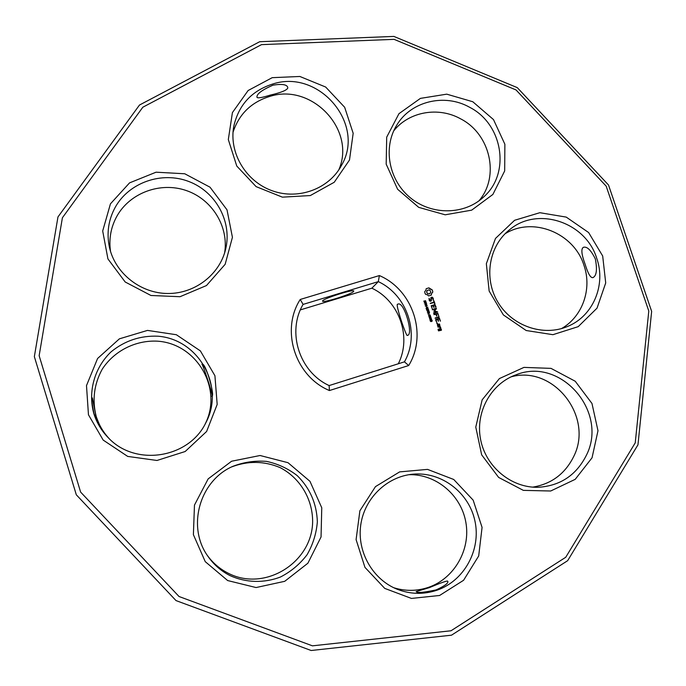 <?xml version="1.0" encoding="UTF-8"?>
<svg xmlns="http://www.w3.org/2000/svg" width="686" height="686" viewBox="0 0 686 686"><rect width="100%" height="100%" fill="white"/><g stroke="black" fill="none" stroke-linecap="round" stroke-linejoin="round"><path stroke-width="1.03" d="M451.002 630.777L312.43 645.835L179.037 596.511L80.622 492.085L39.145 355.7L62.4 217.762L142.834 107.213L261.52 44.633L394.09 39.351L516.026 89.935L606.175 186.138L648.793 311.032L635.236 442.864L565.736 557.272L451.002 630.777M472.791 101.742L446.749 94.162L420.415 98.381L398.952 113.687L386.698 137.157L386.184 164.16L397.623 189.259L418.717 207.361L445.188 214.804L471.668 210.156L492.874 194.455L504.682 170.925L504.87 144.24L493.5 119.596L472.791 101.742M272.205 77.672L248.118 90.526L232.408 112.607L228.318 139.575L236.773 166.046L256.11 186.626L282.4 197.156L310.312 195.561L334.236 182.262L349.491 160.018L353.17 133.281L344.664 107.282L325.67 87.036L299.859 76.472L272.205 77.672M432.266 290.024L428.913 287.854L426.195 288.686L425.86 290.358L424.72 291.61L424.917 293.068L425.629 294.371L427.301 294.757L428.579 295.94L431.297 295.109L431.631 293.428L432.772 292.185L432.557 290.701L431.794 289.475L430.122 289.089L428.853 287.906L426.195 288.695M433.063 297.973L432.146 297.141L430.919 297.518L430.868 300.502L430.225 300.7L429.067 298.316L429.222 300.451L430.113 301.265L431.357 300.88L431.408 297.895L432.634 298.239L433.2 300.082L433.063 297.973L432.086 297.192L430.919 297.544M433.672 300.614L433.912 302.114L430.233 303.512L434.067 302.595L434.77 303.941L433.672 300.614M436.073 307.122L434.975 304.584L431.211 305.742L432.154 308.606L431.605 306.145L433.02 305.707L433.886 307.542L433.492 305.562L434.898 305.133L435.601 307.268L436.073 307.122L434.915 304.627L431.194 305.776M424.728 302.44L423.794 301.051L424.6 302.174L424.797 300.897L425.569 300.751L425.989 301.96L425.217 300.931L424.728 302.44M426.083 303.898L424.308 303.023L426.246 302.432L426.083 303.898M425.337 306.162L426.658 304.37L424.848 304.661L426.786 304.061L425.612 305.81L427.275 305.57L425.337 306.162M426.495 307.225L426.46 306.325L426.495 307.225M428.587 309.549L426.478 309.635L427.858 308.426L426.015 308.228L427.781 307.114L426.4 308.288L428.227 308.468L426.735 309.386L428.587 309.549M602.685 255.989L588.614 232.537L566.233 217.102L539.856 212.703L514.611 220.283L495.481 238.445L486.348 263.707L489.144 291.044L503.378 314.934L526.196 330.523L552.942 334.682L578.221 326.647L597.026 308.151L605.712 282.941L602.685 255.989M592.044 457.802L597.986 430.739L591.967 403.462L575.228 381.245L551.012 368.373L523.975 367.387L499.399 378.578L482.155 399.852L475.775 427.078L481.649 454.818L498.653 477.439L523.341 490.361L550.695 491.005L575.211 479.334L592.044 457.802M437.634 311.873L434.478 310.972L437.634 311.873L433.732 313.348L433.569 312.867L436.468 311.976L433.552 312.902M436.468 311.976L433.784 311.187L435.499 309.052L432.291 309.78L436.202 308.306L436.459 308.717L434.478 310.972M438.74 316.04L437.805 313.168L433.886 314.642L435.842 314.299L436.708 316.143L436.313 314.162L437.719 313.725L438.74 316.04M439.134 317.266L438.98 316.786L435.078 318.261L439.134 317.266M440.429 321.159L439.486 318.295L435.567 319.77L436.665 322.334L436.107 319.865L437.531 319.427L438.388 321.262L438.002 319.282L439.409 318.844L440.429 321.159M427.798 311.796L426.864 310.415L427.67 311.538L427.867 310.252L428.639 310.106L429.059 311.324L428.287 310.286L427.798 311.796M427.918 314.025L428.244 312.413L427.378 312.387L429.325 311.787L429.453 313.108L428.518 313.022L427.918 314.025M428.939 314.685L428.904 313.785L428.939 314.685M429.753 316.366L428.93 316.435L428.596 315.397L430.122 314.925L430.456 315.963L429.753 316.366M430.319 318.09L429.496 318.158L429.162 317.121L430.688 316.649L431.022 317.687L430.319 318.09M437.548 323.552L436.785 323.483L437.051 322.96L437.299 323.766M430.885 319.813L430.062 319.882L429.728 318.853L431.254 318.381L431.588 319.419L430.885 319.813M431.571 321.502L430.671 321.52L430.079 320.636L431.228 321.305L430.911 320.422L431.88 320.088L432.266 320.791L431.571 321.502M430.079 320.662L431.228 321.305M437.702 326.253L439.898 325.824L439.589 324.109L437.385 324.538L437.702 326.253M440.198 326.733L440.043 326.253L437.994 327.162L439.254 327.033L440.369 328.225L440.738 327.616L440.198 326.733M441.501 329.949L440.738 328.371L439.572 328.74L439.803 330.206L438.886 330.498L438.611 329.031L438.037 329.469L438.5 330.884L441.355 330.258L440.969 328.577L439.555 328.757M110.455 203.828L102.694 230.993L107.934 258.931L125.186 281.989L150.963 295.486L180.015 296.712L206.486 285.539L225.145 264.316L232.425 237.313L227.015 209.839L210.027 187.201L184.757 173.772L156.074 172.195L129.551 182.879L110.455 203.828M88.46 414.764L103.183 440.086L127.699 456.413L157 460.469L185.169 451.517L206.606 431.485L217.179 404.44L214.924 375.722L200.372 350.889L176.362 334.734L147.507 330.403L119.398 338.833L97.584 358.495L86.496 385.601L88.46 414.764M300.228 299.465C280.445 330.12 295.074 376.271 329.434 390.54L408.685 365.527C427.678 334.665 412.921 289.869 379.375 275.566L300.228 299.465L303.092 304.404L378.312 281.629C407.441 295.203 420.244 334.133 404.431 361.848L329.126 385.566C299.345 371.984 286.645 331.99 303.092 304.404M439.589 595.482L463.582 580.287L478.691 555.969L482.069 527.397L473.16 500.145L453.729 479.48L427.541 469.387L399.638 471.891L375.482 486.614L359.893 510.761L356.094 539.616L364.961 567.373L384.752 588.399L411.437 598.424L439.589 595.482M227.658 580.553L256.067 587.55L284.716 581.316L307.877 563.223L321.048 536.975L321.76 507.777L309.969 481.315L288 462.69L260.08 455.504L231.602 461.232L208.158 478.888L194.472 505.085L193.392 534.66L205.243 561.645L227.658 580.553M451.508 635.185L311.161 650.5L176.019 600.584L76.318 494.803L34.351 356.634L57.967 216.939L139.49 105.027L259.685 41.717L393.875 36.418L517.278 87.628L608.499 184.988L651.649 311.375L637.971 444.811L567.648 560.685L451.508 635.185M469.593 107.265C444.691 93.133 410.991 101.159 396.808 125.058C382.702 147.584 388.705 180.212 410.417 197.834C431.974 215.653 464.885 214.975 483.99 196.659C510.804 172.803 502.701 123.977 469.593 107.265M273.302 83.838C251.813 90.543 238.634 104.769 233.746 126.516C228.824 153.021 246 181.644 272.436 190.845C298.804 200.269 329.409 188.676 341.679 165.052C365.604 124.166 319.282 69.166 273.302 83.838M432.557 290.701L432.197 290.075M432.729 291.421L432.489 290.753M432.772 292.185L432.66 291.473M432.111 292.733L432.703 292.236M431.631 293.428L432.043 292.785M431.348 294.234L431.563 293.479M431.237 295.151L431.288 294.285M433.415 299.045L432.995 298.016M433.14 300.125L433.346 299.087M430.868 300.502L429.573 300.211L429.067 298.333M431.408 297.895L431.288 300.905M433.912 302.114L430.379 303.229M434.924 303.624L433.921 300.828M433.492 305.562L434.041 307.225M432.12 308.589L431.605 306.145M423.785 301.085L424.677 302.149M424.883 300.777L425.5 300.794L425.929 301.977M425.071 301.008L424.874 302.372M424.317 303.049L426.186 302.483L426.349 303.752M424.857 304.687L426.718 304.112L425.552 305.853L427.207 305.587M426.229 306.428L426.658 307.174M426.383 309.343L427.858 308.426M426.015 308.237L427.807 307.422M426.4 308.288L428.167 308.511M426.735 309.386L428.51 309.549M596.7 258.219C585.758 222.238 537.91 206.134 509.947 229.441C488.981 245.597 483.398 278.036 497.796 302.012C511.979 326.116 543.355 336.937 567.759 326.373C593.141 316.083 606.227 284.759 596.7 258.219M586.17 455.684C608.885 412.286 560.977 356.729 516.344 374.693C491.167 383.363 475.184 411.9 480.569 439.366C485.722 466.874 511.439 488.14 538.399 487.283C560.196 485.825 576.12 475.295 586.17 455.684M436.459 308.717L434.41 311.015M436.399 308.769L436.133 308.348L432.437 309.497M438.706 316.014L437.737 313.219L434.041 314.36M436.313 314.162L436.862 315.817M439.083 317.284L438.911 316.829L435.224 317.978M440.386 321.142L439.417 318.338L435.704 319.487M438.002 319.282L438.543 320.945M436.63 322.309L436.107 319.865M426.855 310.441L427.772 311.487M427.97 310.132L428.57 310.158L428.999 311.341M428.15 310.364L427.935 311.744M427.387 312.413L429.256 311.838L429.35 313.193M428.518 313.022L427.901 313.982M428.681 313.879L429.102 314.634M428.741 315.26L430.053 314.977L430.242 316.152M429.307 316.983L430.619 316.7L430.808 317.875M429.882 318.707L431.185 318.424L431.365 319.607M431.1 320.156L432.163 320.559L431.991 321.305M439.846 325.841L439.212 323.989L437.376 324.564M440.138 326.75L439.975 326.296L438.131 326.87M439.88 326.836L440.626 327.291M440.335 328.208L440.669 327.659M439.803 330.206L438.817 330.541L438.586 329.572M438.611 329.031L438.183 329.194M115.205 207.344C108.345 220 106.441 233.411 109.494 247.577C115.368 273.508 140.604 293.359 167.744 293.497C194.901 293.78 219.734 274.537 225.66 249.112C232.262 221.707 215.867 191.711 188.83 181.507C161.896 171.063 129.011 182.399 115.205 207.344M93.819 413.529C96.692 422.748 101.511 430.817 108.294 437.745C135.305 466.892 188.753 458.359 205.74 422.945C225.282 386.87 199.017 339.373 158.003 336.209C140.433 335.48 124.809 340.676 111.106 351.815C94.539 367.567 87.739 391.586 93.819 413.529M379.375 275.566L378.312 281.629L371.872 288.189L300.391 309.883M408.685 365.527L404.431 361.848M329.434 390.54L329.126 385.566M436.973 590.217C464.319 580.828 481.186 549.718 474.961 521.103C469.018 492.411 441.278 471.428 412.826 474.198C386.921 476.521 364.438 498.225 360.742 525.004C356.909 551.758 372.652 579.533 397.288 589.291C410.451 594.359 423.674 594.668 436.973 590.217M229.827 575.511C245.871 582.843 264.059 583.34 280.557 576.969C291.061 571.558 299.893 564.141 307.071 554.734C312.962 544.487 316.392 533.502 317.352 521.772C316.7 503.635 309.995 488.26 297.244 475.647C288.077 468.538 277.821 463.787 266.468 461.378C254.866 460.486 243.599 462.167 232.665 466.42C199.506 480.74 186.498 527.097 208.055 556.475C213.766 564.629 221.021 570.975 229.827 575.511M478.931 200.869C500.008 176.405 490.37 133.984 460.615 118.832C438.474 106.399 408.942 111.578 393.695 130.897M338.747 169.965C356.42 130.289 312.267 82.912 270.087 96.323C251.436 102 239.08 113.979 233.026 132.261M270.413 95.062C280.643 92.721 286.422 90.423 287.743 88.194L287.726 87.268C286.697 84.447 281.775 83.752 272.959 85.167C261.846 90.038 256.513 94.068 256.958 97.258C257.499 98.424 261.983 97.695 270.413 95.062M429.993 293.488L428.527 293.934L427.189 293.222L426.692 291.73L427.361 290.401L428.896 289.904L430.242 290.615L430.731 292.107L429.993 293.488M425.337 302.998L425.989 303.632L426.109 302.758L425.277 303.049L426.092 303.589M561.551 328.568C582.611 316.589 592.275 288.866 583.949 265.31C573.968 232.923 532.773 216.296 505.033 233.797M585.235 264.599C588.065 273.731 590.612 278.07 592.875 277.624L593.201 277.496C596.614 275.54 597.326 269.375 595.345 258.982C591.083 250.253 587.147 246.351 583.52 247.269C580.862 248.546 581.436 254.317 585.235 264.599M532.679 487.137C551.295 484.042 564.895 473.975 573.487 456.945C594.308 417.079 553.628 364.901 511.113 376.837M428.458 312.344L429.11 312.979L429.187 312.121L428.39 312.396L429.179 312.953M428.87 315.5L428.982 316.246L430.122 315.912M429.436 317.224L429.547 317.97L430.688 317.635M430.036 318.921L430.113 319.693L431.468 319.11L430.525 318.716L429.985 319.565L431.288 319.342M431.177 320.448L431.417 321.254L431.794 320.311L431.074 320.756L431.794 321.108M439.443 325.464L438.011 325.91L437.711 324.984L439.203 324.495L439.443 325.464M440.892 329.889L440.206 330.103L439.898 329.177L440.661 328.92L440.892 329.889M224.614 252.928C228.97 226.654 212.128 199.309 186.275 190.536C160.49 181.567 129.86 192.766 116.817 216.347C110.832 227.332 108.74 239.045 110.54 251.47M205.114 424.12C223.13 388.988 197.139 343.789 157.626 341.182C135.751 339.973 114.228 350.769 102.223 369.197C94.093 384.1 92.061 399.758 96.143 416.179C98.775 424.668 103.149 432.171 109.246 438.688M94.068 413.812C91.898 403.737 91.332 398.429 92.37 397.906L95.903 415.913C99.659 425.457 101.828 430.268 102.411 430.362L102.386 430.336C101.125 429.779 98.355 424.265 94.068 413.812M211.82 396.259C215.464 396.68 205.123 360.759 201.916 364.309C201.77 361.556 214.332 397.794 211.785 396.302L211.82 396.259M353.607 291.456L353.762 291.07C353.847 288.712 321.014 299.328 322.6 301.154C322.557 303.298 351.661 294.2 353.607 291.456M398.3 363.777C411.977 337.015 399.278 300.991 371.872 288.189M407.518 335.317C413.864 334.957 403.831 300.048 397.726 304.258C394.596 302.663 406.712 337.881 407.33 335.411L407.518 335.317M393.713 587.713C405.4 591.349 417.019 591.212 428.561 587.319C454.441 578.435 470.81 549.52 465.845 522.269C461.103 494.966 436.047 473.94 409.019 474.686M436.073 589.909C423.845 592.533 417.191 593.098 416.119 591.606L429.41 587.61C439.374 583.409 445.377 581.213 447.426 581.025L447.838 581.394C448.335 583.306 444.417 586.136 436.073 589.909M410.305 474.489L411.737 474.309M207.404 555.514C212.849 562.974 219.657 568.814 227.838 573.024C264.41 592.395 312.302 562.743 312.636 521.566C312.662 498.911 299.936 477.842 280.077 467.595C264.127 460.932 247.972 460.709 231.628 466.917M430.062 293.437L429.307 293.865M429.376 293.814L428.527 293.934M428.587 293.891L427.79 293.711M427.858 293.659L427.189 293.222M427.249 293.171L426.795 292.528M426.855 292.476L426.692 291.73M426.761 291.679L426.898 291.001M426.966 290.95L427.429 290.35M429.05 316.195L430.319 315.44L428.896 315.474L428.982 316.246M429.616 317.927L430.885 317.164L429.47 317.198L429.547 317.97M439.503 325.421L438.011 325.91M438.08 325.867L437.779 324.941M440.961 329.846L440.206 330.103M440.275 330.06L439.966 329.143"/></g></svg>
